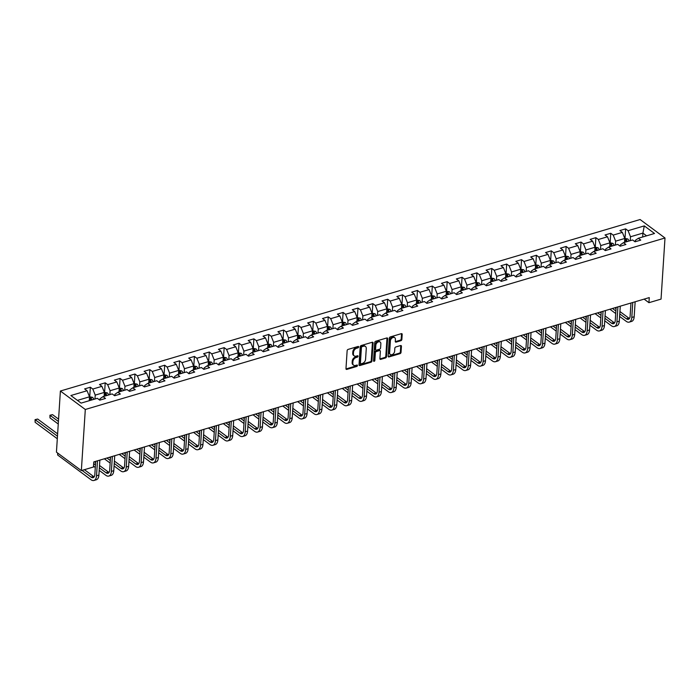 <?xml version="1.0" encoding="UTF-8"?>
<svg xmlns="http://www.w3.org/2000/svg" width="700" height="700" viewBox="0 0 700 700"><rect width="100%" height="100%" fill="white"/><g stroke="black" fill="none" stroke-linecap="round" stroke-linejoin="round"><path stroke-width="1.05" d="M358.689 346.964A0.805 0.56 126.5 0 0 358.076 346.456L348.136 349.396A1.146 0.796 126.5 0 0 347.139 350.674L345.975 368.664A1.146 0.796 126.5 0 0 346.85 369.39L356.79 366.45A0.805 0.56 126.5 0 0 356.877 365.05L355.591 365.435A3.675 2.555 126.5 0 1 353.614 365.181A3.675 2.555 126.5 0 1 352.809 363.116L352.905 361.62A3.675 2.555 126.5 0 1 356.099 357.534L357.385 357.149A0.805 0.56 126.5 0 0 357.481 355.749L356.195 356.134A3.675 2.555 126.5 0 1 354.217 355.88A3.675 2.555 126.5 0 1 353.404 353.815L353.5 352.319A3.675 2.555 126.5 0 1 356.703 348.233L357.989 347.856A0.805 0.56 126.5 0 0 358.689 346.964M400.873 340.707A1.146 0.796 126.5 0 0 401.87 339.43L402.194 334.381A1.146 0.796 126.5 0 0 401.328 333.664L390.285 336.928A1.146 0.796 126.5 0 0 389.287 338.205L388.124 356.195A1.146 0.796 126.5 0 0 388.99 356.921L400.033 353.658A1.146 0.796 126.5 0 0 401.03 352.38L401.433 346.281A1.146 0.796 126.5 0 0 400.558 345.555L395.832 346.955A1.146 0.796 126.5 0 0 394.835 348.233L394.634 351.26A3.071 2.144 126.5 0 1 392.98 354.148A3.071 2.144 126.5 0 1 390.311 354.463A3.071 2.144 126.5 0 1 389.629 352.739L390.399 340.891A3.071 2.144 126.5 0 1 392.061 337.995A3.071 2.144 126.5 0 1 394.73 337.68A3.071 2.144 126.5 0 1 395.404 339.412L395.273 341.381A1.146 0.796 126.5 0 0 396.148 342.108L400.873 340.707L400.199 340.209A1.146 0.796 126.5 0 0 401.196 338.931L401.529 333.882A1.146 0.796 126.5 0 0 401.511 333.629M85.304 409.483L81.349 470.593L93.45 467.014L93.782 461.921L649.276 297.596L648.944 302.689L661.045 299.11L665 237.991L85.304 409.483L60.392 391.02L640.097 219.529L665 237.991M373.1 342.991A1.146 0.796 126.5 0 0 372.234 342.265L361.191 345.537A1.146 0.796 126.5 0 0 360.194 346.806L359.03 364.805A1.146 0.796 126.5 0 0 359.896 365.531L370.939 362.267A1.146 0.796 126.5 0 0 371.936 360.99L373.1 342.991L372.426 342.493A1.146 0.796 126.5 0 0 372.409 342.23M375.743 341.233L386.776 337.96A1.146 0.796 126.5 0 1 387.651 338.686L386.488 356.685A1.146 0.796 126.5 0 1 385.49 357.963L380.765 359.354A1.146 0.796 126.5 0 1 379.89 358.636L380.363 351.339A1.146 0.796 126.5 0 0 379.488 350.613L376.355 351.54A1.146 0.796 126.5 0 0 375.358 352.817L374.868 360.412A0.805 0.56 126.5 0 1 373.555 360.806L374.736 342.51A1.146 0.796 126.5 0 1 375.743 341.233M625.012 238.35L625.625 228.874L619.903 230.562L622.361 232.382L613.218 235.095L610.759 233.275L605.036 234.964L607.495 236.784L598.343 239.487L595.884 237.668L590.17 239.365L592.629 241.185L583.476 243.889L581.017 242.069L575.304 243.757L577.754 245.578L568.61 248.29L566.151 246.47L560.429 248.159L562.887 249.979L553.735 252.682L551.276 250.862L545.562 252.56L548.021 254.38L538.869 257.084L536.41 255.264L530.696 256.953L533.146 258.781L524.003 261.485L521.544 259.665L515.821 261.354L518.28 263.174L509.127 265.886L506.677 264.058L500.955 265.755L503.414 267.575L494.261 270.279L491.802 268.459L486.089 270.148L488.539 271.976L479.395 274.68L476.936 272.86L471.214 274.549L473.673 276.369L464.52 279.081L462.07 277.261L456.347 278.95L458.806 280.77L449.654 283.474L447.195 281.654L441.481 283.351L443.94 285.171L434.787 287.875L432.329 286.055L426.606 287.744L429.065 289.564L419.912 292.276L417.463 290.456L411.74 292.145L414.199 293.965L405.046 296.669L402.588 294.849L396.874 296.546L399.332 298.366L390.18 301.07L387.721 299.25L381.999 300.939L384.457 302.759L375.314 305.471L372.855 303.651L367.132 305.34L369.591 307.16L360.439 309.873L357.98 308.044L352.266 309.741L354.725 311.561L345.572 314.265L343.114 312.445L337.4 314.134L339.85 315.963L330.706 318.666L328.248 316.846L322.525 318.535L324.984 320.355L315.831 323.067L313.373 321.239L307.659 322.936L310.118 324.756L300.965 327.46L298.506 325.64L292.793 327.338L295.243 329.158L286.099 331.861L283.64 330.041L277.918 331.73L280.376 333.55L271.224 336.262L268.774 334.442L263.051 336.131L265.51 337.951L256.358 340.655L253.899 338.835L248.185 340.533L250.635 342.352L241.491 345.056L239.032 343.236L233.31 344.925L235.769 346.745L226.616 349.457L224.166 347.637L218.444 349.326L220.903 351.146L211.75 353.85L209.291 352.03L203.577 353.727L206.028 355.547L196.884 358.251L194.425 356.431L188.702 358.12L191.161 359.949L182.009 362.652L179.559 360.832L173.836 362.521L176.295 364.341L167.143 367.054L164.684 365.225L158.97 366.922L161.429 368.743L152.276 371.446L149.817 369.626L144.095 371.315L146.554 373.144L137.41 375.848L134.951 374.027L129.229 375.716L131.688 377.536L122.535 380.249L120.076 378.429L114.362 380.118L116.821 381.938L107.669 384.641L105.21 382.821L99.496 384.519L101.946 386.339L92.803 389.043L90.344 387.223L84.621 388.911L87.08 390.731L70.875 395.526L81.104 403.113L97.309 398.317L99.767 400.137L105.49 398.449L103.031 396.629L100.074 398.703L99.986 400.076M625.625 228.874L628.084 230.694L644.289 225.899L654.517 233.485L638.312 238.28L640.771 240.1L635.049 241.789L632.599 239.969L623.446 242.672L625.905 244.493L620.183 246.19L617.724 244.37L608.58 247.074L611.03 248.894L605.316 250.591L602.858 248.763L593.705 251.475L596.164 253.295L590.441 254.984L587.991 253.164L578.839 255.868L581.298 257.696L575.575 259.385L573.116 257.565L563.972 260.269L566.423 262.089L560.709 263.786L558.25 261.966L549.097 264.67L551.556 266.49L545.843 268.179L543.384 266.359L534.231 269.071L536.69 270.891L530.968 272.58L528.509 270.76L519.365 273.464L521.815 275.284L516.101 276.981L513.642 275.161L504.49 277.865L506.949 279.685L501.235 281.374L498.776 279.554L489.624 282.266L492.082 284.086L486.36 285.775L483.901 283.955L474.758 286.659L477.216 288.479L471.494 290.176L469.035 288.356L459.883 291.06L462.341 292.88L456.627 294.578L454.169 292.749L445.016 295.461L447.475 297.281L441.752 298.97L439.303 297.15L430.15 299.854L432.609 301.683L426.886 303.371L424.428 301.551L415.275 304.255L417.734 306.075L412.02 307.773L409.561 305.944L400.409 308.656L402.868 310.476L397.145 312.165L394.695 310.345L385.543 313.058L388.001 314.877L382.279 316.566L379.82 314.746L370.676 317.45L373.126 319.27L367.412 320.967L364.954 319.148L355.801 321.851L358.26 323.671L352.537 325.36L350.088 323.54L340.935 326.252L343.394 328.072L337.671 329.761L335.213 327.941L326.069 330.645L328.519 332.465L322.805 334.162L320.346 332.342L311.194 335.046L313.652 336.866L307.93 338.555L305.48 336.735L296.328 339.447L298.786 341.267L293.064 342.956L290.605 341.136L281.461 343.84L283.911 345.669L278.197 347.358L275.739 345.537L266.586 348.241L269.045 350.061L263.331 351.759L260.873 349.93L251.72 352.642L254.179 354.463L248.456 356.151L245.998 354.331L236.854 357.035L239.312 358.864L233.59 360.553L231.131 358.733L221.979 361.436L224.438 363.256L218.724 364.954L216.265 363.134L207.112 365.838L209.571 367.658L203.849 369.346L201.399 367.526L192.246 370.239L194.705 372.059L188.982 373.748L186.524 371.928L177.371 374.631L179.83 376.451L174.116 378.149L171.657 376.329L162.505 379.033L164.964 380.852L159.241 382.541L156.791 380.721L147.639 383.434L150.097 385.254L144.375 386.942L141.916 385.123L132.773 387.826L135.222 389.646L129.509 391.344L127.05 389.524L117.898 392.227L120.356 394.047L114.634 395.745L112.184 393.916L103.031 396.629M629.029 241.027A3.098 1.628 73.5 0 0 627.716 238.945L624.776 238.42L624.54 242.349M622.361 232.382L624.794 238.455L615.641 241.159L615.387 245.061M620.401 246.12L620.489 244.755L623.446 242.672M615.641 241.159L613.218 235.095M600.521 249.454L600.775 245.56L609.928 242.856L609.674 246.75M605.535 250.521L605.622 249.156L608.58 247.074M609.928 242.856L607.495 236.784M600.775 245.56L598.343 239.487M599.288 249.821A3.098 1.628 73.5 0 0 597.975 247.739L595.035 247.214L594.799 251.151M592.629 241.185L595.053 247.249L585.909 249.961L585.655 253.855M590.66 254.922L590.747 253.549L593.705 251.475M585.909 249.961L583.476 243.889M570.78 258.256L571.034 254.354L580.186 251.65L579.933 255.544M575.794 259.324L575.881 257.95L578.839 255.868M580.186 251.65L577.754 245.578M571.034 254.354L568.61 248.29M555.914 262.649L556.168 258.755L565.32 256.051L565.066 259.945M560.928 263.716L561.015 262.351L563.972 260.269M565.32 256.051L562.887 249.979M556.168 258.755L553.735 252.682M541.048 267.05L541.301 263.156L550.445 260.453L550.2 264.346M546.053 268.118L546.14 266.744L549.097 264.67M550.445 260.453L548.021 254.38M541.301 263.156L538.869 257.084M526.173 271.451L526.426 267.558L535.579 264.845L535.325 268.748M531.186 272.519L531.274 271.145L534.231 269.071M535.579 264.845L533.146 258.781M526.426 267.558L524.003 261.485M511.306 275.852L511.56 271.95L520.712 269.246L520.459 273.14M516.32 276.911L516.407 275.546L519.365 273.464M520.712 269.246L518.28 263.174M511.56 271.95L509.127 265.886M496.44 280.245L496.694 276.351L505.838 273.648L505.593 277.541M501.445 281.312L501.541 279.947L504.49 277.865M505.838 273.648L503.414 267.575M496.694 276.351L494.261 270.279M481.574 284.646L481.819 280.752L490.971 278.04L490.718 281.942M486.579 285.714L486.666 284.34L489.624 282.266M490.971 278.04L488.539 271.976M481.819 280.752L479.395 274.68M466.699 289.047L466.952 285.145L476.105 282.441L475.851 286.335M471.713 290.106L471.8 288.741L474.758 286.659M476.105 282.441L473.673 276.369M466.952 285.145L464.52 279.081M451.832 293.44L452.086 289.546L461.23 286.842L460.985 290.736M456.838 294.507L456.934 293.142L459.883 291.06M461.23 286.842L458.806 280.77M452.086 289.546L449.654 283.474M436.966 297.841L437.211 293.947L446.364 291.235L446.11 295.137M441.971 298.909L442.059 297.535L445.016 295.461M446.364 291.235L443.94 285.171M437.211 293.947L434.787 287.875M422.091 302.243L422.345 298.34L431.498 295.636L431.244 299.53M427.105 303.31L427.192 301.936L430.15 299.854M431.498 295.636L429.065 289.564M422.345 298.34L419.912 292.276M407.225 306.635L407.479 302.741L416.623 300.037L416.377 303.931M412.239 307.703L412.326 306.338L415.275 304.255M416.623 300.037L414.199 293.965M407.479 302.741L405.046 296.669M405.991 307.002A3.098 1.628 73.5 0 0 404.679 304.92L401.739 304.395L401.502 308.332M399.332 298.366L401.756 304.43L392.604 307.142L392.359 311.036M397.364 312.104L397.451 310.73L400.409 308.656M392.604 307.142L390.18 301.07M377.484 315.438L377.738 311.544L386.89 308.831L386.636 312.725M382.498 316.505L382.585 315.131L385.543 313.058M386.89 308.831L384.457 302.759M377.738 311.544L375.314 305.471M362.618 319.839L362.871 315.936L372.024 313.233L371.77 317.126M367.631 320.898L367.719 319.533L370.676 317.45M372.024 313.233L369.591 307.16M362.871 315.936L360.439 309.873M347.751 324.231L348.005 320.338L357.149 317.634L356.895 321.527M352.756 325.299L352.844 323.925L355.801 321.851M357.149 317.634L354.725 311.561M348.005 320.338L345.572 314.265M332.876 328.632L333.13 324.739L342.283 322.026L342.029 325.929M337.89 329.7L337.977 328.326L340.935 326.252M342.283 322.026L339.85 315.963M333.13 324.739L330.706 318.666M318.01 333.034L318.264 329.131L327.416 326.428L327.162 330.321M323.024 334.092L323.111 332.727L326.069 330.645M327.416 326.428L324.984 320.355M318.264 329.131L315.831 323.067M303.144 337.426L303.398 333.533L312.541 330.829L312.287 334.723M308.149 338.494L308.236 337.129L311.194 335.046M312.541 330.829L310.118 324.756M303.398 333.533L300.965 327.46M288.269 341.828L288.523 337.934L297.675 335.221L297.421 339.124M293.283 342.895L293.37 341.521L296.328 339.447M297.675 335.221L295.243 329.158M288.523 337.934L286.099 331.861M273.402 346.229L273.656 342.326L282.809 339.623L282.555 343.516M278.416 347.296L278.504 345.922L281.461 343.84M282.809 339.623L280.376 333.55M273.656 342.326L271.224 336.262M258.536 350.621L258.79 346.727L267.934 344.024L267.689 347.918M263.541 351.689L263.637 350.324L266.586 348.241M267.934 344.024L265.51 337.951M258.79 346.727L256.358 340.655M243.67 355.023L243.915 351.129L253.068 348.416L252.814 352.319M248.675 356.09L248.763 354.716L251.72 352.642M253.068 348.416L250.635 342.352M243.915 351.129L241.491 345.056M228.795 359.424L229.049 355.53L238.201 352.817L237.947 356.711M233.809 360.491L233.896 359.118L236.854 357.035M238.201 352.817L235.769 346.745M229.049 355.53L226.616 349.457M213.929 363.816L214.183 359.922L223.326 357.219L223.081 361.113M218.934 364.884L219.03 363.519L221.979 361.436M223.326 357.219L220.903 351.146M214.183 359.922L211.75 353.85M199.062 368.217L199.308 364.324L208.46 361.62L208.206 365.514M204.067 369.285L204.155 367.911L207.112 365.838M208.46 361.62L206.028 355.547M199.308 364.324L196.884 358.251M184.188 372.619L184.441 368.725L193.594 366.012L193.34 369.915M189.201 373.686L189.289 372.312L192.246 370.239M193.594 366.012L191.161 359.949M184.441 368.725L182.009 362.652M169.321 377.02L169.575 373.118L178.719 370.414L178.474 374.308M174.335 378.079L174.423 376.714L177.371 374.631M178.719 370.414L176.295 364.341M169.575 373.118L167.143 367.054M154.455 381.412L154.7 377.519L163.852 374.815L163.599 378.709M159.46 382.48L159.548 381.115L162.505 379.033M163.852 374.815L161.429 368.743M154.7 377.519L152.276 371.446M139.58 385.814L139.834 381.92L148.986 379.207L148.732 383.11M144.594 386.881L144.681 385.507L147.639 383.434M148.986 379.207L146.554 373.144M139.834 381.92L137.41 375.848M124.714 390.215L124.968 386.312L134.12 383.609L133.866 387.502M129.727 391.274L129.815 389.909L132.773 387.826M134.12 383.609L131.688 377.536M124.968 386.312L122.535 380.249M109.848 394.608L110.093 390.714L119.245 388.01L118.991 391.904M114.852 395.675L114.94 394.31L117.898 392.227M119.245 388.01L116.821 381.938M110.093 390.714L107.669 384.641M94.973 399.009L95.226 395.115L104.379 392.402L104.125 396.305M104.379 392.402L101.946 386.339M95.226 395.115L92.803 389.043M77.42 400.382L89.513 396.804L89.259 400.697M89.513 396.804L87.08 390.731M81.349 470.593L56.438 452.139L60.392 391.02M644.122 299.119L648.944 302.689M642.653 236.994L642.906 233.1L630.508 236.766L630.262 240.66M646.59 235.83L642.906 233.1L644.289 225.899M635.267 241.727L635.355 240.354L638.312 238.28M630.508 236.766L628.084 230.694M89.731 396.699L90.344 387.223M104.598 392.297L105.21 382.821M119.464 387.896L120.076 378.429M134.339 383.504L134.951 374.027M149.205 379.102L149.817 369.626M164.071 374.701L164.684 365.225M178.946 370.309L179.559 360.832M193.812 365.908L194.425 356.431M208.679 361.506L209.291 352.03M223.554 357.105L224.166 347.637M238.42 352.713L239.032 343.236M253.286 348.311L253.899 338.835M268.161 343.91L268.774 334.442M283.027 339.517L283.64 330.041M297.894 335.116L298.506 325.64M312.76 330.715L313.373 321.239M327.635 326.322L328.248 316.846M342.501 321.921L343.114 312.445M357.368 317.52L357.98 308.044M372.243 313.119L372.855 303.651M387.109 308.726L387.721 299.25M401.975 304.325L402.588 294.849M416.85 299.924L417.463 290.456M431.716 295.531L432.329 286.055M446.582 291.13L447.195 281.654M461.457 286.729L462.07 277.261M476.324 282.336L476.936 272.86M491.19 277.935L491.802 268.459M506.065 273.534L506.677 264.058M520.931 269.141L521.544 259.665M535.798 264.74L536.41 255.264M550.664 260.339L551.276 250.862M565.539 255.938L566.151 246.47M580.405 251.545L581.017 242.069M595.271 247.144L595.884 237.668M610.146 242.743L610.759 233.275M358.015 346.474A0.805 0.56 126.5 0 1 357.315 347.358L356.029 347.734A3.675 2.555 126.5 0 0 352.826 351.82L353.5 352.319M354.217 355.88L353.544 355.381A3.675 2.555 126.5 0 1 352.73 353.316L352.826 351.82M353.614 365.181L352.94 364.683A3.675 2.555 126.5 0 1 352.135 362.618L352.231 361.121A3.675 2.555 126.5 0 1 355.425 357.035L356.711 356.65A0.805 0.56 126.5 0 0 357.411 355.775M345.993 368.926A1.146 0.796 126.5 0 0 346.176 368.891L356.116 365.951A0.805 0.56 126.5 0 0 356.816 365.067M359.047 365.067A1.146 0.796 126.5 0 0 359.223 365.033L370.265 361.769A1.146 0.796 126.5 0 0 371.262 360.491L372.426 342.493M362.127 346.631A0.805 0.56 126.5 0 0 361.428 347.524L360.404 363.317A0.805 0.56 126.5 0 0 361.016 363.825L362.373 363.422A3.675 2.555 126.5 0 0 365.575 359.336L366.275 348.539A3.675 2.555 126.5 0 0 365.461 346.474A3.675 2.555 126.5 0 0 363.484 346.229L362.127 346.631L361.454 346.132A0.805 0.56 126.5 0 0 360.754 347.025L361.428 347.524M360.588 363.773L359.914 363.274A0.805 0.56 126.5 0 1 359.739 362.819L360.754 347.025M365.461 346.474L364.796 345.975A3.675 2.555 126.5 0 0 362.81 345.73L363.484 346.229M361.454 346.132L362.81 345.73M379.908 358.89A1.146 0.796 126.5 0 0 380.091 358.855L384.816 357.464A1.146 0.796 126.5 0 0 385.814 356.186L386.977 338.188A1.146 0.796 126.5 0 0 386.96 337.934M380.109 350.691L379.435 350.192A1.146 0.796 126.5 0 0 378.822 350.114L375.681 351.041A1.146 0.796 126.5 0 0 374.684 352.319L374.194 359.914L374.868 360.412M373.555 360.789A0.805 0.56 126.5 0 0 374.194 359.914M380.852 343.761A3.071 2.144 126.5 0 0 380.179 342.037A3.071 2.144 126.5 0 0 377.51 342.352A3.071 2.144 126.5 0 0 375.848 345.24L375.576 349.414A1.146 0.796 126.5 0 0 376.451 350.14L379.584 349.213A1.146 0.796 126.5 0 0 380.581 347.935L380.852 343.761M380.179 342.037L379.505 341.539A3.071 2.144 126.5 0 0 376.836 341.854A3.071 2.144 126.5 0 0 375.174 344.741L375.848 345.24M375.83 350.061L375.156 349.562A1.146 0.796 126.5 0 1 374.902 348.915L375.174 344.741M395.29 341.644A1.146 0.796 126.5 0 0 395.474 341.609L400.199 340.209M394.73 337.68L394.056 337.181A3.071 2.144 126.5 0 0 391.387 337.496A3.071 2.144 126.5 0 0 389.725 340.392L390.399 340.891M390.311 354.463L389.637 353.964A3.071 2.144 126.5 0 1 388.955 352.24L389.725 340.392M388.141 356.457A1.146 0.796 126.5 0 0 388.325 356.422L399.359 353.159A1.146 0.796 126.5 0 0 400.365 351.881L400.759 345.783A1.146 0.796 126.5 0 0 400.741 345.52M89.495 396.769L92.435 397.294A3.098 1.628 73.5 0 1 93.748 399.376M91.936 399.91A3.098 1.628 -106.5 0 0 91.123 398.326L89.976 398.668A3.098 1.628 73.5 0 1 90.79 400.251M91.123 398.326L91.026 399.796A1.575 0.831 73.5 0 1 91.166 400.137M57.627 433.834L37.66 419.037L35.271 419.746L35.114 422.293L57.304 438.743M57.47 436.196L35.07 419.65L37.66 419.037M35.114 422.293L35.07 419.65M57.803 453.145L57.68 455.035L90.965 479.701A8.768 4.611 -106.5 0 0 93.949 480.471A8.768 4.611 -106.5 0 0 96.513 475.808L97.484 460.827M93.949 480.471L96.329 479.762A8.768 4.611 -106.5 0 0 98.892 475.099L99.864 460.119M95.681 461.361L94.832 474.556A5.845 3.071 73.5 0 1 93.118 477.662A5.845 3.071 73.5 0 1 91.131 477.155L82.014 470.4M94.168 476.84A5.845 3.071 73.5 0 1 93.52 476.455L84.402 469.691M57.68 455.035L57.601 452.996M104.361 392.368L107.301 392.892A3.098 1.628 73.5 0 1 108.614 394.975M106.803 395.509A3.098 1.628 -106.5 0 0 105.989 393.934L104.843 394.266A3.098 1.628 73.5 0 1 105.656 395.85M105.989 393.934L105.892 395.395A1.575 0.831 73.5 0 1 106.032 395.736M58.572 419.125L52.526 414.636L50.146 415.345L49.98 417.891L58.258 424.025M58.424 421.479L49.936 415.249L52.526 414.636M49.98 417.891L49.936 415.249M119.227 387.966L122.168 388.5A3.098 1.628 73.5 0 1 123.48 390.574M121.669 391.108A3.098 1.628 -106.5 0 0 120.855 389.533L119.709 389.874A3.098 1.628 73.5 0 1 120.531 391.449M120.855 389.533L120.759 390.994A1.575 0.831 73.5 0 1 120.907 391.335M99.199 470.383L105.84 475.3A8.768 4.611 -106.5 0 0 108.815 476.07A8.768 4.611 -106.5 0 0 111.379 471.406L112.35 456.426M108.815 476.07L111.204 475.361A8.768 4.611 -106.5 0 0 113.768 470.698L114.73 455.726M110.547 456.96L109.699 470.155A5.845 3.071 73.5 0 1 107.993 473.27A5.845 3.071 73.5 0 1 106.006 472.754L99.365 467.836M109.043 472.439A5.845 3.071 73.5 0 1 108.386 472.054L99.514 465.483M95.603 462.577L94.447 461.72M95.454 464.94L93.669 463.619M93.511 466.165L95.288 467.486M114.065 465.981L120.706 470.907A8.768 4.611 -106.5 0 0 123.69 471.669A8.768 4.611 -106.5 0 0 126.254 467.005L127.216 452.034M123.69 471.669L126.07 470.969A8.768 4.611 -106.5 0 0 128.634 466.305L129.605 451.325M125.422 452.559L124.565 465.762A5.845 3.071 73.5 0 1 122.859 468.869A5.845 3.071 73.5 0 1 120.872 468.361L114.231 463.435M123.909 468.037A5.845 3.071 73.5 0 1 123.253 467.653L114.389 461.081M110.469 458.176L109.322 457.327M110.32 460.539L106.934 458.028M104.361 458.789L110.154 463.085M134.102 383.574L137.043 384.099A3.098 1.628 73.5 0 1 138.355 386.181M136.544 386.715A3.098 1.628 -106.5 0 0 135.721 385.131L134.584 385.473A3.098 1.628 73.5 0 1 135.398 387.047M135.721 385.131L135.634 386.601A1.575 0.831 73.5 0 1 135.774 386.942M148.969 379.172L151.909 379.697A3.098 1.628 73.5 0 1 153.221 381.78M151.41 382.314A3.098 1.628 -106.5 0 0 150.596 380.73L149.45 381.071A3.098 1.628 73.5 0 1 150.264 382.655M150.596 380.73L150.5 382.2A1.575 0.831 73.5 0 1 150.64 382.541M163.835 374.771L166.775 375.296A3.098 1.628 73.5 0 1 168.088 377.379M166.276 377.912A3.098 1.628 -106.5 0 0 165.463 376.338L164.316 376.67A3.098 1.628 73.5 0 1 165.139 378.254M165.463 376.338L165.366 377.799A1.575 0.831 73.5 0 1 165.515 378.14M128.94 461.589L135.572 466.506A8.768 4.611 -106.5 0 0 138.556 467.276A8.768 4.611 -106.5 0 0 141.12 462.613L142.091 447.632M138.556 467.276L140.936 466.567A8.768 4.611 -106.5 0 0 143.5 461.904L144.471 446.924M140.289 448.166L139.431 461.361A5.845 3.071 73.5 0 1 137.725 464.468A5.845 3.071 73.5 0 1 135.739 463.96L129.106 459.043M138.775 463.636A5.845 3.071 73.5 0 1 138.127 463.251L129.255 456.68M125.344 453.784L124.189 452.926M125.186 456.137L121.809 453.635M119.236 454.396L125.02 458.684M143.806 457.188L150.447 462.105A8.768 4.611 -106.5 0 0 153.423 462.875A8.768 4.611 -106.5 0 0 155.986 458.211L156.957 443.231M153.423 462.875L155.811 462.166A8.768 4.611 -106.5 0 0 158.366 457.502L159.338 442.531M155.155 443.765L154.306 456.96A5.845 3.071 73.5 0 1 152.6 460.075A5.845 3.071 73.5 0 1 150.614 459.559L143.972 454.641M153.65 459.244A5.845 3.071 73.5 0 1 152.994 458.859L144.121 452.287M140.21 449.383L139.055 448.525M140.061 451.745L136.675 449.234M134.102 449.995L139.895 454.291M158.673 452.786L165.314 457.713A8.768 4.611 -106.5 0 0 168.298 458.474A8.768 4.611 -106.5 0 0 170.852 453.81L171.824 438.83M168.298 458.474L170.678 457.774A8.768 4.611 -106.5 0 0 173.241 453.11L174.204 438.13M170.03 439.364L169.173 452.567A5.845 3.071 73.5 0 1 167.466 455.674A5.845 3.071 73.5 0 1 165.48 455.166L158.839 450.24M168.516 454.843A5.845 3.071 73.5 0 1 167.86 454.457L158.996 447.886M155.076 444.981L153.93 444.132M154.928 447.344L151.541 444.832M148.969 445.594L154.761 449.89M178.71 370.379L181.65 370.904A3.098 1.628 73.5 0 1 182.963 372.977M181.151 373.52A3.098 1.628 -106.5 0 0 180.329 371.936L179.191 372.277A3.098 1.628 73.5 0 1 180.005 373.852M180.329 371.936L180.241 373.406A1.575 0.831 73.5 0 1 180.381 373.748M173.548 448.394L180.18 453.311A8.768 4.611 -106.5 0 0 183.164 454.081A8.768 4.611 -106.5 0 0 185.727 449.418L186.69 434.438M183.164 454.081L185.544 453.373A8.768 4.611 -106.5 0 0 188.107 448.709L189.079 433.729M184.896 434.971L184.039 448.166A5.845 3.071 73.5 0 1 182.332 451.273A5.845 3.071 73.5 0 1 180.346 450.765L173.705 445.848M183.383 450.441A5.845 3.071 73.5 0 1 182.726 450.056L173.862 443.485M169.951 440.589L168.796 439.731M169.794 442.942L166.416 440.431M163.835 441.192L169.627 445.489M193.576 365.977L196.516 366.502A3.098 1.628 73.5 0 1 197.829 368.585M196.018 369.119A3.098 1.628 -106.5 0 0 195.204 367.535L194.058 367.876A3.098 1.628 73.5 0 1 194.871 369.46M195.204 367.535L195.107 369.005A1.575 0.831 73.5 0 1 195.248 369.346M188.414 443.993L195.055 448.91A8.768 4.611 -106.5 0 0 198.03 449.68A8.768 4.611 -106.5 0 0 200.594 445.016L201.565 430.036M198.03 449.68L200.419 448.971A8.768 4.611 -106.5 0 0 202.974 444.308L203.945 429.336M199.763 430.57L198.914 443.765A5.845 3.071 73.5 0 1 197.207 446.88A5.845 3.071 73.5 0 1 195.213 446.364L188.58 441.446M198.258 446.049A5.845 3.071 73.5 0 1 197.601 445.664L188.729 439.084M184.817 436.188L183.662 435.33M184.669 438.541L181.282 436.039M178.71 436.8L184.502 441.088M208.442 361.576L211.383 362.101A3.098 1.628 73.5 0 1 212.695 364.184M210.884 364.717A3.098 1.628 -106.5 0 0 210.07 363.142L208.924 363.475A3.098 1.628 73.5 0 1 209.746 365.059M210.07 363.142L209.974 364.604A1.575 0.831 73.5 0 1 210.123 364.945M203.28 439.591L209.921 444.517A8.768 4.611 -106.5 0 0 212.905 445.279A8.768 4.611 -106.5 0 0 215.46 440.615L216.431 425.635M212.905 445.279L215.285 444.579A8.768 4.611 -106.5 0 0 217.849 439.915L218.811 424.935M214.638 426.169L213.78 439.373A5.845 3.071 73.5 0 1 212.074 442.479A5.845 3.071 73.5 0 1 210.088 441.971L203.446 437.045M213.124 441.648A5.845 3.071 73.5 0 1 212.468 441.262L203.604 434.691M199.684 431.786L198.529 430.938M199.535 434.149L196.149 431.637M193.576 432.399L199.369 436.695M223.317 357.175L226.257 357.709A3.098 1.628 73.5 0 1 227.57 359.783M225.759 360.325A3.098 1.628 -106.5 0 0 224.936 358.741L223.799 359.082A3.098 1.628 73.5 0 1 224.612 360.658M224.936 358.741L224.849 360.211A1.575 0.831 73.5 0 1 224.989 360.553M218.155 435.199L224.787 440.116A8.768 4.611 -106.5 0 0 227.771 440.877A8.768 4.611 -106.5 0 0 230.335 436.214L231.297 421.243M227.771 440.877L230.151 440.178A8.768 4.611 -106.5 0 0 232.715 435.514L233.686 420.534M229.504 421.767L228.646 434.971A5.845 3.071 73.5 0 1 226.94 438.078A5.845 3.071 73.5 0 1 224.954 437.57L218.312 432.652M227.99 437.246A5.845 3.071 73.5 0 1 227.334 436.861L218.47 430.29M214.559 427.394L213.404 426.536M214.401 429.748L211.015 427.236M208.442 427.998L214.235 432.294M238.184 352.783L241.124 353.308A3.098 1.628 73.5 0 1 242.436 355.39M240.625 355.924A3.098 1.628 -106.5 0 0 239.811 354.34L238.665 354.681A3.098 1.628 73.5 0 1 239.479 356.265M239.811 354.34L239.715 355.81A1.575 0.831 73.5 0 1 239.855 356.151M233.021 430.797L239.662 435.715A8.768 4.611 -106.5 0 0 242.638 436.485A8.768 4.611 -106.5 0 0 245.201 431.821L246.172 416.841M242.638 436.485L245.026 435.776A8.768 4.611 -106.5 0 0 247.581 431.113L248.553 416.132M244.37 417.375L243.521 430.57A5.845 3.071 73.5 0 1 241.806 433.685A5.845 3.071 73.5 0 1 239.82 433.169L233.188 428.251M242.856 432.854A5.845 3.071 73.5 0 1 242.209 432.469L233.336 425.889M229.425 422.993L228.27 422.135M229.267 425.346L225.89 422.844M223.317 423.605L229.11 427.892M253.05 348.381L255.99 348.906A3.098 1.628 73.5 0 1 257.303 350.989M255.491 351.523A3.098 1.628 -106.5 0 0 254.678 349.947L253.531 350.28A3.098 1.628 73.5 0 1 254.354 351.864M254.678 349.947L254.581 351.409A1.575 0.831 73.5 0 1 254.73 351.75M247.888 426.396L254.529 431.314A8.768 4.611 -106.5 0 0 257.512 432.084A8.768 4.611 -106.5 0 0 260.067 427.42L261.039 412.44M257.512 432.084L259.892 431.375A8.768 4.611 -106.5 0 0 262.456 426.711L263.419 411.74M259.245 412.974L258.387 426.178A5.845 3.071 73.5 0 1 256.681 429.284A5.845 3.071 73.5 0 1 254.695 428.767L248.054 423.85M257.731 428.453A5.845 3.071 73.5 0 1 257.075 428.067L248.203 421.496M244.291 418.591L243.136 417.734M244.142 420.954L240.756 418.442M238.184 419.204L243.976 423.5M267.925 343.98L270.856 344.514A3.098 1.628 73.5 0 1 272.178 346.588M270.366 347.13A3.098 1.628 -106.5 0 0 269.544 345.546L268.406 345.887A3.098 1.628 73.5 0 1 269.22 347.463M269.544 345.546L269.447 347.007A1.575 0.831 73.5 0 1 269.596 347.349M262.762 421.995L269.395 426.921A8.768 4.611 -106.5 0 0 272.379 427.683A8.768 4.611 -106.5 0 0 274.942 423.019L275.905 408.047M272.379 427.683L274.759 426.983A8.768 4.611 -106.5 0 0 277.322 422.319L278.294 407.339M274.111 408.572L273.254 421.776A5.845 3.071 73.5 0 1 271.547 424.882A5.845 3.071 73.5 0 1 269.561 424.375L262.92 419.449M272.598 424.051A5.845 3.071 73.5 0 1 271.941 423.666L263.078 417.095M259.166 414.19L258.011 413.341M259.009 416.553L255.623 414.041M253.05 414.803L258.842 419.099M282.791 339.588L285.731 340.113A3.098 1.628 73.5 0 1 287.044 342.195M285.233 342.729A3.098 1.628 -106.5 0 0 284.419 341.145L283.273 341.486A3.098 1.628 73.5 0 1 284.086 343.061M284.419 341.145L284.322 342.615A1.575 0.831 73.5 0 1 284.463 342.956M277.629 417.602L284.27 422.52A8.768 4.611 -106.5 0 0 287.245 423.29A8.768 4.611 -106.5 0 0 289.809 418.626L290.78 403.646M287.245 423.29L289.625 422.581A8.768 4.611 -106.5 0 0 292.189 417.918L293.16 402.938M288.977 404.18L288.129 417.375A5.845 3.071 73.5 0 1 286.414 420.481A5.845 3.071 73.5 0 1 284.428 419.974L277.795 415.056M287.464 419.65A5.845 3.071 73.5 0 1 286.816 419.265L277.944 412.694M274.033 409.797L272.877 408.94M273.875 412.151L270.498 409.649M267.925 410.41L273.717 414.697M297.658 335.186L300.598 335.711A3.098 1.628 73.5 0 1 301.91 337.794M300.099 338.328A3.098 1.628 -106.5 0 0 299.285 336.752L298.139 337.085A3.098 1.628 73.5 0 1 298.961 338.669M299.285 336.752L299.189 338.214A1.575 0.831 73.5 0 1 299.329 338.555M292.495 413.201L299.136 418.119A8.768 4.611 -106.5 0 0 302.111 418.889A8.768 4.611 -106.5 0 0 304.675 414.225L305.646 399.245M302.111 418.889L304.5 418.18A8.768 4.611 -106.5 0 0 307.064 413.516L308.026 398.545M303.844 399.779L302.995 412.974A5.845 3.071 73.5 0 1 301.289 416.089A5.845 3.071 73.5 0 1 299.303 415.572L292.661 410.655M302.339 415.257A5.845 3.071 73.5 0 1 301.683 414.873L292.81 408.301M288.899 405.396L287.744 404.539M288.75 407.759L285.364 405.248M282.791 406.009L288.584 410.305M312.533 330.785L315.464 331.31A3.098 1.628 73.5 0 1 316.785 333.392M314.974 333.926A3.098 1.628 -106.5 0 0 314.151 332.351L313.014 332.684A3.098 1.628 73.5 0 1 313.828 334.267M314.151 332.351L314.055 333.812A1.575 0.831 73.5 0 1 314.204 334.154M307.361 408.8L314.002 413.726A8.768 4.611 -106.5 0 0 316.986 414.488A8.768 4.611 -106.5 0 0 319.55 409.824L320.512 394.852M316.986 414.488L319.366 413.787A8.768 4.611 -106.5 0 0 321.93 409.124L322.901 394.144M318.719 395.377L317.861 408.581A5.845 3.071 73.5 0 1 316.155 411.688A5.845 3.071 73.5 0 1 314.169 411.18L307.527 406.254M317.205 410.856A5.845 3.071 73.5 0 1 316.549 410.471L307.685 403.9M303.765 400.995L302.619 400.146M303.616 403.358L300.23 400.846M297.658 401.608L303.45 405.904M327.399 326.392L330.339 326.918A3.098 1.628 73.5 0 1 331.651 328.991M329.84 329.534A3.098 1.628 -106.5 0 0 329.026 327.95L327.88 328.291A3.098 1.628 73.5 0 1 328.694 329.866M329.026 327.95L328.93 329.42A1.575 0.831 73.5 0 1 329.07 329.761M322.236 404.408L328.869 409.325A8.768 4.611 -106.5 0 0 331.852 410.095A8.768 4.611 -106.5 0 0 334.416 405.431L335.387 390.451M331.852 410.095L334.233 409.386A8.768 4.611 -106.5 0 0 336.796 404.723L337.767 389.743M333.585 390.985L332.736 404.18A5.845 3.071 73.5 0 1 331.021 407.286A5.845 3.071 73.5 0 1 329.035 406.779L322.402 401.861M332.071 406.455A5.845 3.071 73.5 0 1 331.424 406.07L322.551 399.499M318.64 396.602L317.485 395.745M318.483 398.956L315.105 396.454M312.533 397.215L318.325 401.502M342.265 321.991L345.205 322.516A3.098 1.628 73.5 0 1 346.517 324.599M344.706 325.132A3.098 1.628 -106.5 0 0 343.892 323.549L342.746 323.89A3.098 1.628 73.5 0 1 343.56 325.474M343.892 323.549L343.796 325.019A1.575 0.831 73.5 0 1 343.936 325.36M337.102 400.006L343.744 404.924A8.768 4.611 -106.5 0 0 346.719 405.694A8.768 4.611 -106.5 0 0 349.283 401.03L350.254 386.05M346.719 405.694L349.108 404.985A8.768 4.611 -106.5 0 0 351.671 400.321L352.634 385.35M348.451 386.584L347.602 399.779A5.845 3.071 73.5 0 1 345.896 402.894A5.845 3.071 73.5 0 1 343.91 402.377L337.269 397.46M346.946 402.062A5.845 3.071 73.5 0 1 346.29 401.678L337.418 395.098M333.506 392.201L332.351 391.344M333.358 394.555L329.971 392.053M327.399 392.814L333.191 397.101M357.131 317.59L360.071 318.115A3.098 1.628 73.5 0 1 361.384 320.197M359.581 320.731A3.098 1.628 -106.5 0 0 358.759 319.156L357.613 319.489A3.098 1.628 73.5 0 1 358.435 321.072M358.759 319.156L358.662 320.618A1.575 0.831 73.5 0 1 358.811 320.959M351.969 395.605L358.61 400.531A8.768 4.611 -106.5 0 0 361.594 401.293A8.768 4.611 -106.5 0 0 364.158 396.629L365.12 381.649M361.594 401.293L363.974 400.592A8.768 4.611 -106.5 0 0 366.537 395.929L367.509 380.949M363.326 382.183L362.469 395.386A5.845 3.071 73.5 0 1 360.762 398.493A5.845 3.071 73.5 0 1 358.776 397.985L352.135 393.059M361.812 397.661A5.845 3.071 73.5 0 1 361.156 397.276L352.293 390.705M348.373 387.8L347.226 386.951M348.224 390.162L344.838 387.651M342.265 388.412L348.058 392.709M372.006 313.189L374.946 313.723A3.098 1.628 73.5 0 1 376.259 315.796M374.447 316.339A3.098 1.628 -106.5 0 0 373.625 314.755L372.488 315.096A3.098 1.628 73.5 0 1 373.301 316.671M373.625 314.755L373.537 316.225A1.575 0.831 73.5 0 1 373.678 316.566M366.844 391.213L373.476 396.13A8.768 4.611 -106.5 0 0 376.46 396.891A8.768 4.611 -106.5 0 0 379.024 392.227L379.995 377.256M376.46 396.891L378.84 396.191A8.768 4.611 -106.5 0 0 381.404 391.527L382.375 376.547M378.192 377.79L377.344 390.985A5.845 3.071 73.5 0 1 375.629 394.091A5.845 3.071 73.5 0 1 373.642 393.584L367.01 388.666M376.679 393.26A5.845 3.071 73.5 0 1 376.031 392.875L367.159 386.304M363.248 383.408L362.092 382.55M363.09 385.761L359.713 383.25M357.14 384.011L362.924 388.308M386.873 308.796L389.812 309.321A3.098 1.628 73.5 0 1 391.125 311.404M389.314 311.938A3.098 1.628 -106.5 0 0 388.5 310.354L387.354 310.695A3.098 1.628 73.5 0 1 388.168 312.279M388.5 310.354L388.404 311.824A1.575 0.831 73.5 0 1 388.544 312.165M381.71 386.811L388.351 391.729A8.768 4.611 -106.5 0 0 391.326 392.499A8.768 4.611 -106.5 0 0 393.89 387.835L394.861 372.855M391.326 392.499L393.715 391.79A8.768 4.611 -106.5 0 0 396.27 387.126L397.241 372.146M393.059 373.389L392.21 386.584A5.845 3.071 73.5 0 1 390.504 389.699A5.845 3.071 73.5 0 1 388.517 389.183L381.876 384.265M391.554 388.868A5.845 3.071 73.5 0 1 390.898 388.483L382.025 381.902M378.114 379.006L376.959 378.149M377.965 381.36L374.579 378.858M372.006 379.619L377.799 383.906M404.18 307.536A3.098 1.628 -106.5 0 0 403.366 305.961L402.22 306.294A3.098 1.628 73.5 0 1 403.043 307.877M403.366 305.961L403.27 307.422A1.575 0.831 73.5 0 1 403.419 307.764M396.576 382.41L403.217 387.336A8.768 4.611 -106.5 0 0 406.201 388.098A8.768 4.611 -106.5 0 0 408.756 383.434L409.727 368.454M406.201 388.098L408.581 387.389A8.768 4.611 -106.5 0 0 411.145 382.734L412.108 367.754M407.934 368.988L407.076 382.191A5.845 3.071 73.5 0 1 405.37 385.297A5.845 3.071 73.5 0 1 403.384 384.781L396.743 379.864M406.42 384.466A5.845 3.071 73.5 0 1 405.764 384.081L396.9 377.51M392.98 374.605L391.834 373.748M392.831 376.967L389.445 374.456M386.873 375.217L392.665 379.514M416.614 299.994L419.554 300.527A3.098 1.628 73.5 0 1 420.866 302.601M419.055 303.144A3.098 1.628 -106.5 0 0 418.233 301.56L417.095 301.901A3.098 1.628 73.5 0 1 417.909 303.476M418.233 301.56L418.145 303.021A1.575 0.831 73.5 0 1 418.285 303.371M411.451 378.009L418.084 382.935A8.768 4.611 -106.5 0 0 421.067 383.696A8.768 4.611 -106.5 0 0 423.631 379.033L424.594 364.061M421.067 383.696L423.447 382.996A8.768 4.611 -106.5 0 0 426.011 378.332L426.983 363.352M422.8 364.586L421.942 377.79A5.845 3.071 73.5 0 1 420.236 380.896A5.845 3.071 73.5 0 1 418.25 380.389L411.609 375.463M421.286 380.065A5.845 3.071 73.5 0 1 420.63 379.68L411.766 373.109M407.855 370.204L406.7 369.355M407.697 372.566L404.32 370.055M401.739 370.816L407.531 375.113M431.48 295.601L434.42 296.126A3.098 1.628 73.5 0 1 435.733 298.209M433.921 298.743A3.098 1.628 -106.5 0 0 433.108 297.159L431.961 297.5A3.098 1.628 73.5 0 1 432.775 299.084M433.108 297.159L433.011 298.629A1.575 0.831 73.5 0 1 433.151 298.97M426.317 373.616L432.959 378.534A8.768 4.611 -106.5 0 0 435.934 379.304A8.768 4.611 -106.5 0 0 438.498 374.64L439.469 359.66M435.934 379.304L438.322 378.595A8.768 4.611 -106.5 0 0 440.877 373.931L441.849 358.951M437.666 360.194L436.817 373.389A5.845 3.071 73.5 0 1 435.111 376.495A5.845 3.071 73.5 0 1 433.116 375.988L426.484 371.07M436.161 375.672A5.845 3.071 73.5 0 1 435.505 375.287L426.632 368.707M422.721 365.811L421.566 364.954M422.572 368.165L419.186 365.662M416.614 366.424L422.406 370.711M446.346 291.2L449.286 291.725A3.098 1.628 73.5 0 1 450.599 293.808M448.787 294.341A3.098 1.628 -106.5 0 0 447.974 292.766L446.828 293.099A3.098 1.628 73.5 0 1 447.65 294.683M447.974 292.766L447.877 294.227A1.575 0.831 73.5 0 1 448.026 294.569M441.184 369.215L447.825 374.132A8.768 4.611 -106.5 0 0 450.809 374.902A8.768 4.611 -106.5 0 0 453.364 370.239L454.335 355.259M450.809 374.902L453.189 374.194A8.768 4.611 -106.5 0 0 455.752 369.53L456.715 354.559M452.541 355.793L451.684 368.988A5.845 3.071 73.5 0 1 449.977 372.102A5.845 3.071 73.5 0 1 447.991 371.586L441.35 366.669M451.028 371.271A5.845 3.071 73.5 0 1 450.371 370.886L441.507 364.315M437.588 361.41L436.433 360.553M437.439 363.773L434.053 361.261M431.48 362.023L437.273 366.319M461.221 286.799L464.161 287.332A3.098 1.628 73.5 0 1 465.474 289.406M463.662 289.94A3.098 1.628 -106.5 0 0 462.84 288.365L461.702 288.706A3.098 1.628 73.5 0 1 462.516 290.281M462.84 288.365L462.752 289.826A1.575 0.831 73.5 0 1 462.892 290.168M456.059 364.814L462.691 369.74A8.768 4.611 -106.5 0 0 465.675 370.501A8.768 4.611 -106.5 0 0 468.239 365.838L469.201 350.866M465.675 370.501L468.055 369.801A8.768 4.611 -106.5 0 0 470.619 365.137L471.59 350.158M467.407 351.391L466.55 364.595A5.845 3.071 73.5 0 1 464.844 367.701A5.845 3.071 73.5 0 1 462.858 367.194L456.216 362.267M465.894 366.87A5.845 3.071 73.5 0 1 465.238 366.485L456.374 359.914M452.463 357.009L451.308 356.16M452.305 359.371L448.919 356.86M446.346 357.621L452.139 361.918M476.088 282.406L479.028 282.931A3.098 1.628 73.5 0 1 480.34 285.014M478.529 285.547A3.098 1.628 -106.5 0 0 477.715 283.964L476.569 284.305A3.098 1.628 73.5 0 1 477.383 285.88M477.715 283.964L477.619 285.434A1.575 0.831 73.5 0 1 477.759 285.775M470.925 360.421L477.566 365.339A8.768 4.611 -106.5 0 0 480.541 366.109A8.768 4.611 -106.5 0 0 483.105 361.445L484.076 346.465M480.541 366.109L482.93 365.4A8.768 4.611 -106.5 0 0 485.485 360.736L486.456 345.756M482.274 346.999L481.425 360.194A5.845 3.071 73.5 0 1 479.719 363.3A5.845 3.071 73.5 0 1 477.724 362.793L471.091 357.875M480.769 362.469A5.845 3.071 73.5 0 1 480.113 362.084L471.24 355.512M467.329 352.616L466.174 351.759M467.171 354.97L463.794 352.467M461.221 353.229L467.014 357.516M490.954 278.005L493.894 278.53A3.098 1.628 73.5 0 1 495.206 280.613M493.395 281.146A3.098 1.628 -106.5 0 0 492.581 279.562L491.435 279.904A3.098 1.628 73.5 0 1 492.258 281.488M492.581 279.562L492.485 281.033A1.575 0.831 73.5 0 1 492.634 281.374M485.791 356.02L492.433 360.938A8.768 4.611 -106.5 0 0 495.416 361.707A8.768 4.611 -106.5 0 0 497.971 357.044L498.942 342.064M495.416 361.707L497.796 360.999A8.768 4.611 -106.5 0 0 500.36 356.335L501.323 341.364M497.149 342.598L496.291 355.793A5.845 3.071 73.5 0 1 494.585 358.908A5.845 3.071 73.5 0 1 492.599 358.391L485.957 353.474M495.635 358.076A5.845 3.071 73.5 0 1 494.979 357.691L486.106 351.111M482.195 348.215L481.04 347.358M482.046 350.569L478.66 348.066M476.088 348.828L481.88 353.124M505.829 273.604L508.769 274.129A3.098 1.628 73.5 0 1 510.081 276.211M508.27 276.745A3.098 1.628 -106.5 0 0 507.448 275.17L506.31 275.502A3.098 1.628 73.5 0 1 507.124 277.086M507.448 275.17L507.351 276.631A1.575 0.831 73.5 0 1 507.5 276.973M500.666 351.619L507.299 356.545A8.768 4.611 -106.5 0 0 510.282 357.306A8.768 4.611 -106.5 0 0 512.846 352.642L513.809 337.662M510.282 357.306L512.663 356.606A8.768 4.611 -106.5 0 0 515.226 351.942L516.197 336.963M512.015 338.196L511.157 351.4A5.845 3.071 73.5 0 1 509.451 354.506A5.845 3.071 73.5 0 1 507.465 353.999L500.824 349.072M510.501 353.675A5.845 3.071 73.5 0 1 509.845 353.29L500.981 346.719M497.07 343.814L495.915 342.965M496.912 346.176L493.526 343.665M490.954 344.426L496.746 348.723M520.695 269.203L523.635 269.736A3.098 1.628 73.5 0 1 524.947 271.81M523.136 272.352A3.098 1.628 -106.5 0 0 522.322 270.769L521.176 271.11A3.098 1.628 73.5 0 1 521.99 272.685M522.322 270.769L522.226 272.239A1.575 0.831 73.5 0 1 522.366 272.58M515.532 347.226L522.174 352.144A8.768 4.611 -106.5 0 0 525.149 352.905A8.768 4.611 -106.5 0 0 527.712 348.25L528.684 333.27M525.149 352.905L527.529 352.205A8.768 4.611 -106.5 0 0 530.093 347.541L531.064 332.561M526.881 333.804L526.032 346.999A5.845 3.071 73.5 0 1 524.317 350.105A5.845 3.071 73.5 0 1 522.331 349.598L515.699 344.68M525.367 349.274A5.845 3.071 73.5 0 1 524.72 348.889L515.847 342.317M511.936 339.421L510.781 338.564M511.779 341.775L508.401 339.264M505.829 340.025L511.621 344.321M535.561 264.81L538.501 265.335A3.098 1.628 73.5 0 1 539.814 267.418M538.003 267.951A3.098 1.628 -106.5 0 0 537.189 266.368L536.043 266.709A3.098 1.628 73.5 0 1 536.865 268.293M537.189 266.368L537.093 267.838A1.575 0.831 73.5 0 1 537.241 268.179M530.399 342.825L537.04 347.743A8.768 4.611 -106.5 0 0 540.015 348.512A8.768 4.611 -106.5 0 0 542.579 343.849L543.55 328.869M540.015 348.512L542.404 347.804A8.768 4.611 -106.5 0 0 544.968 343.14L545.93 328.169M541.756 329.402L540.899 342.598A5.845 3.071 73.5 0 1 539.192 345.713A5.845 3.071 73.5 0 1 537.206 345.196L530.565 340.279M540.242 344.881A5.845 3.071 73.5 0 1 539.586 344.496L530.714 337.916M526.803 335.02L525.648 334.162M526.654 337.374L523.267 334.871M520.695 335.632L526.488 339.92M550.436 260.409L553.367 260.934A3.098 1.628 73.5 0 1 554.689 263.016M552.878 263.55A3.098 1.628 -106.5 0 0 552.055 261.975L550.918 262.308A3.098 1.628 73.5 0 1 551.731 263.891M552.055 261.975L551.959 263.436A1.575 0.831 73.5 0 1 552.108 263.777M545.265 338.424L551.906 343.35A8.768 4.611 -106.5 0 0 554.89 344.111A8.768 4.611 -106.5 0 0 557.454 339.447L558.416 324.467M554.89 344.111L557.27 343.411A8.768 4.611 -106.5 0 0 559.834 338.748L560.805 323.767M556.622 325.001L555.765 338.205A5.845 3.071 73.5 0 1 554.059 341.311A5.845 3.071 73.5 0 1 552.072 340.804L545.431 335.877M555.109 340.48A5.845 3.071 73.5 0 1 554.452 340.095L545.589 333.524M541.669 330.619L540.523 329.77M541.52 332.981L538.134 330.47M535.561 331.231L541.354 335.527M565.303 256.007L568.242 256.541A3.098 1.628 73.5 0 1 569.555 258.615M567.744 259.158A3.098 1.628 -106.5 0 0 566.93 257.574L565.784 257.915A3.098 1.628 73.5 0 1 566.597 259.49M566.93 257.574L566.834 259.035A1.575 0.831 73.5 0 1 566.974 259.385M560.14 334.031L566.773 338.949A8.768 4.611 -106.5 0 0 569.756 339.71A8.768 4.611 -106.5 0 0 572.32 335.046L573.291 320.075M569.756 339.71L572.136 339.01A8.768 4.611 -106.5 0 0 574.7 334.346L575.671 319.366M571.489 320.6L570.64 333.804A5.845 3.071 73.5 0 1 568.925 336.91A5.845 3.071 73.5 0 1 566.939 336.402L560.306 331.476M569.975 336.079A5.845 3.071 73.5 0 1 569.327 335.694L560.455 329.123M556.544 326.226L555.389 325.369M556.386 328.58L553.009 326.069M550.436 326.83L556.229 331.126M580.169 251.615L583.109 252.14A3.098 1.628 73.5 0 1 584.421 254.223M582.61 254.756A3.098 1.628 -106.5 0 0 581.796 253.172L580.65 253.514A3.098 1.628 73.5 0 1 581.464 255.098M581.796 253.172L581.7 254.642A1.575 0.831 73.5 0 1 581.84 254.984M575.006 329.63L581.648 334.547A8.768 4.611 -106.5 0 0 584.622 335.317A8.768 4.611 -106.5 0 0 587.186 330.654L588.157 315.674M584.622 335.317L587.011 334.609A8.768 4.611 -106.5 0 0 589.575 329.945L590.538 314.965M586.355 316.207L585.506 329.402A5.845 3.071 73.5 0 1 583.8 332.509A5.845 3.071 73.5 0 1 581.814 332.001L575.173 327.084M584.85 331.686A5.845 3.071 73.5 0 1 584.194 331.301L575.321 324.721M571.41 321.825L570.255 320.967M571.261 324.179L567.875 321.676M565.303 322.438L571.095 326.725M597.485 250.355A3.098 1.628 -106.5 0 0 596.663 248.78L595.516 249.112A3.098 1.628 73.5 0 1 596.339 250.696M596.663 248.78L596.566 250.241A1.575 0.831 73.5 0 1 596.715 250.582M589.872 325.229L596.514 330.146A8.768 4.611 -106.5 0 0 599.497 330.916A8.768 4.611 -106.5 0 0 602.061 326.252L603.024 311.273M599.497 330.916L601.878 330.207A8.768 4.611 -106.5 0 0 604.441 325.544L605.413 310.572M601.23 311.806L600.372 325.001A5.845 3.071 73.5 0 1 598.666 328.116A5.845 3.071 73.5 0 1 596.68 327.6L590.039 322.683M599.716 327.285A5.845 3.071 73.5 0 1 599.06 326.9L590.196 320.329M586.276 317.424L585.13 316.566M586.128 319.786L582.741 317.275M580.169 318.036L585.961 322.332M609.91 242.812L612.85 243.346A3.098 1.628 73.5 0 1 614.163 245.42M612.351 245.954A3.098 1.628 -106.5 0 0 611.529 244.379L610.391 244.72A3.098 1.628 73.5 0 1 611.205 246.295M611.529 244.379L611.441 245.84A1.575 0.831 73.5 0 1 611.581 246.181M604.747 320.828L611.38 325.754A8.768 4.611 -106.5 0 0 614.364 326.515A8.768 4.611 -106.5 0 0 616.928 321.851L617.899 306.88M614.364 326.515L616.744 325.815A8.768 4.611 -106.5 0 0 619.308 321.151L620.279 306.171M616.096 307.405L615.247 320.609A5.845 3.071 73.5 0 1 613.532 323.715A5.845 3.071 73.5 0 1 611.546 323.207L604.914 318.281M614.582 322.884A5.845 3.071 73.5 0 1 613.935 322.499L605.062 315.928M601.151 313.023L599.996 312.174M600.994 315.385L597.616 312.874M595.044 313.635L600.836 317.931M627.218 241.561A3.098 1.628 -106.5 0 0 626.404 239.977L625.258 240.319A3.098 1.628 73.5 0 1 626.071 241.894M626.404 239.977L626.308 241.447A1.575 0.831 73.5 0 1 626.447 241.789M619.614 316.435L626.255 321.352A8.768 4.611 -106.5 0 0 629.23 322.123A8.768 4.611 -106.5 0 0 631.794 317.459L632.765 302.479M629.23 322.123L631.619 321.414A8.768 4.611 -106.5 0 0 634.174 316.75L635.145 301.77M630.962 303.012L630.114 316.207A5.845 3.071 73.5 0 1 628.407 319.314A5.845 3.071 73.5 0 1 626.421 318.806L619.78 313.889M629.457 318.483A5.845 3.071 73.5 0 1 628.801 318.098L619.929 311.526M616.017 308.63L614.863 307.773M615.869 310.984L612.483 308.481M609.91 309.243L615.702 313.53M356.029 347.734L356.703 348.233M352.73 353.316L353.404 353.815M356.711 356.65L357.385 357.149M355.425 357.035L356.099 357.534M352.231 361.121L352.905 361.62M352.135 362.618L352.809 363.116M356.116 365.951L356.79 366.45M346.176 368.891L346.85 369.39M357.315 347.358L357.989 347.856M371.262 360.491L371.936 360.99M370.265 361.769L370.939 362.267M359.223 365.033L359.896 365.531M359.739 362.819L360.404 363.317M386.977 338.188L387.651 338.686M385.814 356.186L386.488 356.685M384.816 357.464L385.49 357.963M380.091 358.855L380.765 359.354M378.822 350.114L379.488 350.613M375.681 351.041L376.355 351.54M374.684 352.319L375.358 352.817M374.902 348.915L375.576 349.414M395.474 341.609L396.148 342.108M388.955 352.24L389.629 352.739M400.759 345.783L401.433 346.281M400.365 351.881L401.03 352.38M399.359 353.159L400.033 353.658M388.325 356.422L388.99 356.921M401.529 333.882L402.194 334.381M401.196 338.931L401.87 339.43M92.374 397.276L89.425 398.151M96.513 475.808L98.892 475.099M91.131 477.155L93.52 476.455M107.24 392.875L104.291 393.75M122.115 388.474L119.157 389.349M111.379 471.406L113.768 470.698M106.006 472.754L108.386 472.054M126.254 467.005L128.634 466.305M120.872 468.361L123.253 467.653M136.981 384.081L134.032 384.956M151.847 379.68L148.899 380.555M166.722 375.279L163.765 376.154M141.12 462.613L143.5 461.904M135.739 463.96L138.127 463.251M155.986 458.211L158.366 457.502M150.614 459.559L152.994 458.859M170.852 453.81L173.241 453.11M165.48 455.166L167.86 454.457M181.589 370.886L178.64 371.752M185.727 449.418L188.107 448.709M180.346 450.765L182.726 450.056M196.455 366.485L193.506 367.36M200.594 445.016L202.974 444.308M195.213 446.364L197.601 445.664M211.33 362.084L208.373 362.959M215.46 440.615L217.849 439.915M210.088 441.971L212.468 441.262M226.196 357.691L223.239 358.558M230.335 436.214L232.715 435.514M224.954 437.57L227.334 436.861M241.062 353.29L238.114 354.165M245.201 431.821L247.581 431.113M239.82 433.169L242.209 432.469M255.938 348.889L252.98 349.764M260.067 427.42L262.456 426.711M254.695 428.767L257.075 428.067M270.804 344.488L267.846 345.363M274.942 423.019L277.322 422.319M269.561 424.375L271.941 423.666M285.67 340.095L282.721 340.97M289.809 418.626L292.189 417.918M284.428 419.974L286.816 419.265M300.545 335.694L297.588 336.569M304.675 414.225L307.064 413.516M299.303 415.572L301.683 414.873M315.411 331.293L312.454 332.168M319.55 409.824L321.93 409.124M314.169 411.18L316.549 410.471M330.277 326.9L327.329 327.775M334.416 405.431L336.796 404.723M329.035 406.779L331.424 406.07M345.144 322.499L342.195 323.374M349.283 401.03L351.671 400.321M343.91 402.377L346.29 401.678M360.019 318.098L357.061 318.973M364.158 396.629L366.537 395.929M358.776 397.985L361.156 397.276M374.885 313.705L371.936 314.571M379.024 392.227L381.404 391.527M373.642 393.584L376.031 392.875M389.751 309.304L386.803 310.179M393.89 387.835L396.27 387.126M388.517 389.183L390.898 388.483M404.626 304.902L401.669 305.777M408.756 383.434L411.145 382.734M403.384 384.781L405.764 384.081M419.493 300.51L416.544 301.376M423.631 379.033L426.011 378.332M418.25 380.389L420.63 379.68M434.359 296.109L431.41 296.984M438.498 374.64L440.877 373.931M433.116 375.988L435.505 375.287M449.234 291.707L446.276 292.582M453.364 370.239L455.752 369.53M447.991 371.586L450.371 370.886M464.1 287.306L461.142 288.181M468.239 365.838L470.619 365.137M462.858 367.194L465.238 366.485M478.966 282.914L476.017 283.789M483.105 361.445L485.485 360.736M477.724 362.793L480.113 362.084M493.841 278.512L490.884 279.387M497.971 357.044L500.36 356.335M492.599 358.391L494.979 357.691M508.707 274.111L505.75 274.986M512.846 352.642L515.226 351.942M507.465 353.999L509.845 353.29M523.574 269.719L520.625 270.585M527.712 348.25L530.093 347.541M522.331 349.598L524.72 348.889M538.449 265.317L535.491 266.192M542.579 343.849L544.968 343.14M537.206 345.196L539.586 344.496M553.315 260.916L550.358 261.791M557.454 339.447L559.834 338.748M552.072 340.804L554.452 340.095M568.181 256.524L565.233 257.39M572.32 335.046L574.7 334.346M566.939 336.402L569.327 335.694M583.056 252.123L580.099 252.998M587.186 330.654L589.575 329.945M581.814 332.001L584.194 331.301M597.923 247.721L594.965 248.596M602.061 326.252L604.441 325.544M596.68 327.6L599.06 326.9M612.789 243.32L609.84 244.195M616.928 321.851L619.308 321.151M611.546 323.207L613.935 322.499M627.655 238.928L624.706 239.803M631.794 317.459L634.174 316.75M626.421 318.806L628.801 318.098"/></g></svg>
